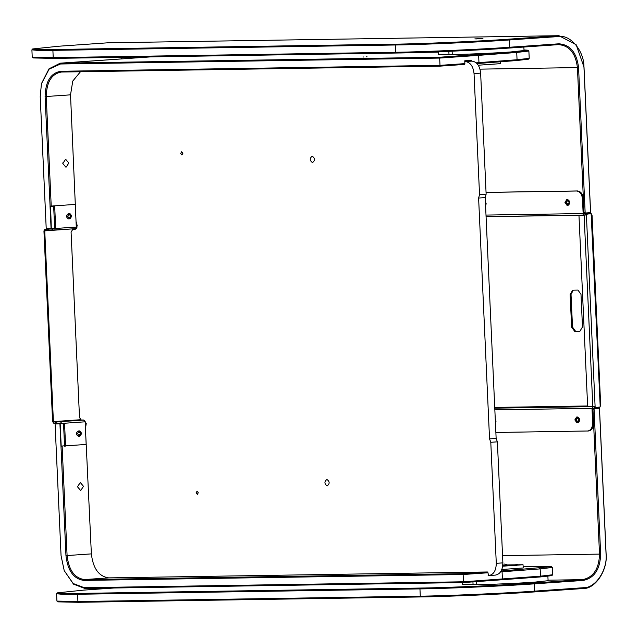 <?xml version="1.0" encoding="UTF-8"?>
<svg xmlns="http://www.w3.org/2000/svg" width="638" height="638" viewBox="0 0 638 638"><rect width="100%" height="100%" fill="white"/><g stroke="black" fill="none" stroke-linecap="round" stroke-linejoin="round"><path stroke-width="0.96" d="M77.517 487.033L77.501 486.14M77.493 486.754L80.308 482.503L83.49 486.331L80.675 490.582L77.493 486.754M77.493 433.649L78.897 431.519L80.484 433.441L79.016 435.571L77.493 433.649M463.547 582.558L463.451 581.784L84.232 587.694L73.155 583.499L64.223 570.651L73.514 584.161L84.87 588.459L463.547 582.558L539.931 576.983L551.87 575.612L552.644 574.766L540.506 576.162L463.451 581.784L463.124 574.511L487.998 572.772L488.429 575.58M523.136 566.783L551.463 566.656L552.333 567.461L552.644 574.766M552.333 567.461L540.171 568.889L540.506 576.162L539.931 576.983M85.189 422.978L91.37 553.888C93.068 568.49 98.858 576.489 108.747 577.876L487.416 571.975L463.14 573.666L84.471 579.567C74.582 578.18 68.792 570.181 67.094 555.578L62.125 446.185M551.463 566.656L501.157 571.018M500.615 571.895L502.082 571.792L502.417 579.065L501.875 579.886M60.977 446.177L65.953 555.626C67.708 570.723 73.689 578.985 83.905 580.42L463.124 574.511L463.14 573.666M64.223 570.651L61.065 555.706L55.083 423.975L59.964 423.895L59.988 423.058M487.998 572.772L487.416 571.975M501.468 570.994L502.082 571.792L540.171 568.889L539.525 568.091M55.083 423.975L55.65 423.122M326.887 479.433C329.79 481.546 329.886 483.7 327.182 485.901C324.287 483.787 324.192 481.634 326.887 479.433L326.815 479.433M312.213 156.158C315.108 158.272 315.204 160.425 312.508 162.626C309.605 160.513 309.51 158.36 312.213 156.158L312.134 156.166M197.126 491.156L198.282 492.759L197.317 494.394L196.113 492.791L197.126 491.156M181.71 151.724L182.875 153.327L181.902 154.954L180.706 153.359L181.71 151.724M486.132 194.143L479.537 194.606L474.042 73.569L480.637 73.115L486.132 194.143L485.207 197.589L478.612 198.051L479.537 194.606M464.767 61.232L471.953 61.12L464.783 61.583M465.357 61.575C470.302 62.269 473.197 66.272 474.042 73.569M480.637 73.115C479.792 65.81 476.889 61.814 471.953 61.12M490.789 442.293L497.385 441.839L502.88 562.868L496.284 563.33L490.789 442.293L489.545 438.888L478.612 198.051M496.284 563.33C496.101 570.643 493.573 574.726 488.7 575.58L495.287 575.117C500.16 574.272 502.688 570.189 502.88 562.868M488.126 575.588L488.7 575.58M497.385 441.839L496.141 438.426L485.207 197.589M76.297 222.048L77.27 225.932L74.606 229.616L72.541 229.656L75.252 229.465L72.604 229.648L71.081 232.104L79.511 417.579L81.241 419.979L84.407 420.33M84.487 420.386L86.242 423.552L85.628 427.452M502.361 564.167L503.167 564.239M504.283 564.128L504.682 564.136M576.289 419.844L577.502 417.802L579.001 419.804L577.789 421.846L576.289 419.844M56.599 593.755L56.926 601.028L57.803 601.857L78.554 602.304L420.92 596.937C444.885 596.705 507.066 593.97 533.982 591.952L583.06 588.531C595.27 589.161 607.942 569.997 606.1 553.68L599.497 408.208L598.859 407.443L594.074 407.778L594.05 408.615L599.441 408.24L606.044 553.712C607.839 569.63 595.485 588.332 583.571 587.71L534.485 591.139L534.158 583.866L583.236 580.436C594.361 578.06 600.167 569.279 600.661 554.087L594.05 408.615L592.949 409.476L599.513 554.135C599.034 568.841 593.42 577.342 582.661 579.639L533.575 583.068C506.66 585.078 444.487 587.813 420.514 588.053L78.147 593.42L77.589 594.265L419.956 588.898L420.282 596.171L77.916 601.538L77.589 594.265L62.484 594.305L56.599 593.755L57.396 592.854L83.61 590.118L113.859 588.013M78.147 593.42L62.819 593.444L57.396 592.854M533.575 583.068L534.158 583.866C506.971 585.899 444.168 588.667 419.956 588.898L420.514 588.053M420.92 596.937L420.282 596.171C444.495 595.94 507.298 593.173 534.485 591.139L533.982 591.952M56.957 601.092L77.916 601.538L78.554 602.304M598.859 407.443L599.497 408.208M515.775 565.34L516.509 565.356M516.916 564.67L512.721 564.965L517.649 564.694M507.872 564.901L523.04 564.742L502.712 566.209M523.04 564.742L523.192 567.972L501.867 569.487M510.847 565.619L511.58 565.635M511.987 564.949L512.721 564.965M462.279 582.574L462.367 584.504L476.331 584.711C488.684 584.591 520.712 583.18 534.572 582.143L548.09 580.708L547.875 575.859M452.111 51.207L452.262 54.549C464.608 54.429 496.635 53.018 510.504 51.981L524.021 50.538L523.862 47.037M452.262 54.549L438.29 54.334L438.178 51.79M363.532 56.997L363.006 56.989M62.835 163.767L62.819 162.873M62.819 163.48L65.626 159.229L68.808 163.065L65.993 167.316L62.819 163.48M67.62 216.25L69.024 214.121L70.611 216.043L69.207 218.164L67.62 216.25M80.468 71.735L72.772 81.05L70.523 94.839L76.233 225.78M51.215 206.042L46.247 96.537C46.614 81.895 51.678 73.729 61.423 72.038L440.092 66.137L464.368 64.438L464.879 63.625L439.997 65.355L439.67 58.082L478.636 55.362L478.963 62.636L476.275 62.827M60.833 72.062L61.423 72.038L60.785 71.273C50.713 73.019 45.489 81.457 45.107 96.585L50.075 206.13M76.289 227.264L77.031 227.216M51.184 229.09L51.088 228.316L46.207 228.396L46.837 229.162L51.973 229.034M516.485 60.554L528.423 59.19L529.213 58.305L528.878 51.032L516.724 52.46L517.051 59.733L478.963 62.636L478.42 63.457L516.485 60.554L517.051 59.733L529.189 58.345M477.025 63.553L478.42 63.457M471.681 61.12L471.641 60.315L464.751 60.793L464.879 63.625M523.989 49.923L528.017 50.227L516.078 51.662L439.694 57.245L61.017 63.146L150.727 56.886M421.391 52.396L438.194 52.133M367.049 56.806L366.531 56.79M41.478 83.586L49.014 68.808L60.211 63.178L61.017 63.146L60.45 63.999L439.67 58.082L439.694 57.245M46.207 228.396L40.218 96.657L41.43 83.761L49.11 69.151L60.45 63.999M440.092 66.137L439.997 65.355L60.785 71.273M478.021 54.565L478.636 55.362L516.724 52.46L516.078 51.662M528.017 50.227L528.878 51.032M566.416 202.445L567.629 200.404L569.136 202.406L567.868 204.447L566.416 202.445M475.908 38.934L481.897 38.519L474.855 38.91M558.537 36.533L557.963 35.736L508.877 39.165C481.961 41.175 419.788 43.91 395.815 44.15L53.448 49.517L52.89 50.362L395.257 44.995L395.584 52.268L53.217 57.635L52.89 50.362L37.786 50.402L31.9 49.852L32.697 48.951L58.911 46.215L107.997 42.794L558.944 35.696L576.178 44.748L584.009 67.157L590.613 212.629L585.174 213.036L578.562 67.564C576.696 52.539 570.133 44.62 558.872 43.807L509.786 47.236L509.459 39.963L558.537 36.533C570.324 34.261 584.296 51.12 583.953 67.189L590.557 212.661L590.054 213.475L590.613 212.629M31.9 49.852L32.227 57.125L33.104 57.954L53.855 58.401L396.222 53.034C420.187 52.802 482.368 50.067 509.284 48.049L559.087 44.596M558.872 43.807L558.362 44.628C569.263 45.41 575.62 53.074 577.422 67.612L583.993 212.279L585.174 213.036L585.261 213.81L590.054 213.475M122.169 58.855L120.949 57.356M584.209 213.826L585.261 213.81M558.944 35.696L107.997 42.794M53.448 49.517L38.12 49.541L32.697 48.951M482.942 38.543L481.897 38.519M508.877 39.165L509.459 39.963C482.272 41.996 419.469 44.764 395.257 44.995L395.815 44.15M396.222 53.034L395.584 52.268C419.796 52.037 482.599 49.27 509.786 47.236L509.284 48.049M32.259 57.189L53.217 57.635L53.855 58.401M567.645 199.598L565.874 202.453L567.9 205.253L567.007 205.316L568.163 205.292M567.007 205.316L564.973 202.517L566.68 199.662M577.518 416.997L575.747 419.852L577.773 422.651L576.88 422.715L578.028 422.691M576.88 422.715L574.846 419.916L576.553 417.061M570.133 294.469L571.608 327.119L574.686 331.361L579.902 331.274L582.478 326.951L580.995 294.301L577.924 290.059L572.709 290.146L570.133 294.469L571.026 294.405L573.283 290.138M579.798 331.281L575.588 331.297L572.509 327.055L571.026 294.405M592.814 406.565L584.121 215.189L578.961 215.269L587.654 406.645L595.118 406.869L586.37 214.28L591.139 213.539L600.222 406.916L595.453 407.658L594.768 406.486M486.052 192.429L576.688 191.009C579.99 191.472 581.92 194.135 582.486 199.008L583.148 213.555L485.996 215.078M567.9 205.253L568.091 205.3C570.46 203.37 570.372 201.488 567.836 199.638L566.743 199.654M485.582 205.946L486.172 203.753L485.382 201.584M584.049 213.491L583.387 198.944C582.821 194.072 580.883 191.408 577.581 190.945L486.052 192.381M494.841 409.851L591.992 408.328L592.654 422.874C592.527 427.747 590.844 430.475 587.59 431.041L588.483 430.977C591.737 430.411 593.428 427.691 593.555 422.811L592.893 408.264L599.353 407.379M588.483 430.977L495.87 432.476M576.616 417.061L577.709 417.037C580.245 418.887 580.333 420.777 577.964 422.699L577.773 422.651M495.455 423.345L496.045 421.152L495.255 418.983M591.458 213.921L585.836 213.866L585.022 215.126L578.961 215.269M594.64 407.666L595.453 407.658L594.64 407.666L593.715 406.502M591.474 214.312L591.857 214.99L590.995 215.046L591.777 215.038M591.992 408.328L593.117 406.621L594.122 406.558M584.344 213.874L590.812 213.547M585.461 215.014L486.068 216.633L584.32 215.086M584.416 215.086L583.148 213.555M584.121 215.189L585.022 215.126M585.572 214.695L586.386 214.687L586.075 215.11M478.293 65.212L500.288 63.672L500.2 61.798M79.758 430.897L81.752 433.393L79.917 436.161L79.104 436.169L80.938 433.409L78.865 430.913M69.885 213.499L71.879 215.995L70.052 218.754L69.239 218.77L71.065 216.011L69 213.515M75.276 228.675L51.901 230.302L52.898 229.074L51.798 228.699L44.907 229.265L46.813 229.13L44.947 229.265L43.934 230.892L52.595 421.622L53.759 423.225L55.658 423.193L55.602 421.981L53.409 421.614L44.748 230.884L75.276 228.675L76.289 227.04L55.681 228.476M76.265 228.683L45.003 230.477M61.264 423.472L85.133 421.806L86.162 444.439L65.555 445.874M79.686 430.905L78.187 431.009C75.755 432.939 75.834 434.685 78.426 436.264L79.917 436.161M78.346 436.264L79.104 436.169M83.873 420.067L55.602 421.981M75.755 228.492L76.448 228.444M51.391 206.074L75.26 204.407L76.289 227.04M69.813 213.507L68.314 213.61C65.881 215.532 65.961 217.287 68.553 218.866L70.052 218.754M68.473 218.866L69.239 218.77M51.606 228.715L54.669 228.372L53.672 206.553L50.29 206.154L75.26 204.407M51.319 228.787L50.577 206.09M51.319 206.09L54.701 206.489L55.689 228.308L54.477 228.779M55.658 423.193L60.65 423.05L60.945 423.457L60.45 423.488M61.479 446.114L64.542 445.771L63.545 423.951L60.163 423.552L61.192 446.185M61.192 423.488L64.574 423.887L65.562 445.707L64.342 446.177L65.371 446.114M60.945 423.457L61.758 423.441L60.594 421.838M56.798 421.901L56.854 423.114M85.133 421.806L83.977 420.211M108.747 577.876L84.471 579.567L83.905 580.42M65.953 555.626L91.37 553.888M84.87 588.459L84.232 587.694M496.141 438.426L489.545 438.888M508.901 565.603L502.784 565.683M548.066 580.181L582.661 579.639L583.236 580.436M502.553 555.658L600.661 554.087M583.571 587.71L583.06 588.531M473.069 584.759L472.941 581.904M476.195 581.673L476.331 584.711M449 54.597L448.849 51.351M70.523 94.839L45.107 96.585M578.562 67.564L480.007 69.143M587.622 405.967L494.729 407.419M486.068 216.689L579.575 215.229M593.555 422.811L592.654 422.874M582.486 199.008L583.387 198.944M577.581 190.945L576.688 191.009M587.638 406.39L494.753 407.841M593.117 406.621L494.769 408.168M575.588 331.297L574.686 331.361M571.608 327.119L572.509 327.055M585.556 214.296L586.37 214.28M586.649 213.858L585.836 213.866M594.305 406.885L595.118 406.869M46.63 230.446L46.574 229.233M80.492 419.724L53.409 421.614M53.704 422.013L83.275 419.948M54.469 206.082L53.44 206.146M64.342 423.48L63.314 423.544M64.574 423.887L63.545 423.951M54.701 206.489L53.672 206.553M47.802 230.382L47.746 229.17M47.204 230.422L47.148 229.209M48.321 229.146L48.376 230.358M508.669 565.252L504.483 564.072M150.329 56.894L60.211 63.178M595.437 407.658L594.624 407.666M591.155 213.539L590.341 213.555M592.04 214.998L600.701 405.728M50.043 206.146L51.072 228.771M65.379 446.114L64.35 446.177M59.916 423.544L60.945 446.169"/></g></svg>
